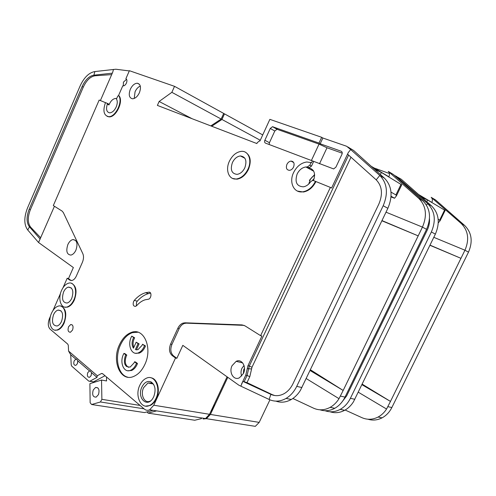 <?xml version="1.0" encoding="UTF-8"?>
<svg xmlns="http://www.w3.org/2000/svg" width="496" height="496" viewBox="0 0 496 496"><rect width="100%" height="100%" fill="white"/><g stroke="black" fill="none" stroke-linecap="round" stroke-linejoin="round"><path stroke-width="0.74" d="M214.278 404.141L212.933 408.264L210.732 411.717M213.168 406.515L211.656 409.739M431.824 202.504L431.867 202.411C432.741 200.347 432.518 198.654 431.191 197.327L461.051 223.33C468.236 230.485 469.532 239.444 464.95 250.226L433.808 237.324M362.216 384.171L390.476 401.419L460.958 258.329L429.933 245.278M394.283 175.268L401.283 179.254L431.619 205.983C438.923 213.367 440.175 222.747 435.364 234.131L353.456 401.816C351.112 405.523 348.198 408.344 344.701 410.285C339.822 412.864 334.924 413.36 330.02 411.773M361.962 384.691L390.476 401.419L386.564 409.033C384.313 412.548 381.486 415.214 378.082 417.043L382.081 417.849C377.419 420.224 372.707 420.682 367.945 419.219M430.001 245.142L460.958 258.329L464.907 250.313M431.191 197.327L435.668 200.031L464.572 225.407C471.739 232.531 473.048 241.447 468.491 252.148L391.852 407.532C389.521 412.151 386.266 415.592 382.081 417.849M398.772 179.261L399.162 178.789L427.651 203.645C434.973 211.054 436.213 220.497 431.377 231.961L350.387 398.313C347.925 403.254 344.528 406.943 340.206 409.38C335.141 412.058 330.082 412.511 325.035 410.725M269.936 399.826L259.197 422.387L210.416 414.445L227.807 377.332M378.082 417.043C372.645 419.777 367.263 419.982 361.931 417.669L345.148 410.037M386.551 409.033L358.298 392.2M341.304 402.857L346.636 395.926L427.18 230.262C428.997 226.467 429.759 222.623 429.48 218.73M431.619 205.983L427.651 203.645L426.43 205.09M210.416 414.445L206.417 418.686L203.118 419.002M211.711 126.238L221.954 119.474L224.49 113.863L262.725 134.931M223.634 113.559L224.49 113.863M259.197 422.387L255.316 426.349L206.417 418.686M389.403 173.507L374.145 168.008M399.162 178.789L396.242 176.216M221.954 119.474L260.282 140.256M156.643 410.88L148.068 413.125L146.971 411.916M201.494 418.612L194.742 420.242L148.068 413.125M438.154 219.133L440.132 220.689L438.278 222.871M444.373 210.465L445.11 210.478L444.559 210.087L427.645 200.012L421.724 197.265M75.826 359.147C76.155 358.825 76.799 359.383 77.767 360.821L77.395 363.68L75.82 365.372C73.885 365.354 73.334 363.853 74.158 360.871L75.826 359.147L70.717 354.752L71.213 364.833L71.722 366.135L88.759 381.114L89.733 381.281L96.987 377.382L91.512 372.663L91.14 375.596L89.578 377.289C87.519 377.313 86.912 375.77 87.761 372.663L89.478 370.915C89.844 370.605 90.52 371.194 91.512 372.663M77.841 361.51L77.364 363.748M91.568 373.054L91.004 375.875M71.796 298.239C73.904 291.164 72.738 287.463 68.305 287.122C66.396 287.68 64.821 289.292 63.581 291.958C61.461 299.045 62.651 302.74 67.152 303.031C69.025 302.455 70.575 300.855 71.796 298.239M61.572 321.34C63.686 314.117 62.496 310.366 58.007 310.087C56.197 310.657 54.703 312.213 53.525 314.762C51.398 322.003 52.613 325.742 57.17 325.984C58.943 325.388 60.413 323.845 61.572 321.34M134.54 361.789L135.551 361.999L137.491 363.531L136.481 363.32L134.54 361.789L134.118 362.855L130.206 367.034C124.874 367.22 123.237 363.5 125.283 355.874L125.792 354.888L126.796 355.105L126.288 356.085C124.415 361.51 125.159 365.254 128.526 367.319M136.481 363.32L136.047 364.374C134.633 367.369 132.779 369.353 130.485 370.326C123.969 373.296 119.369 362.619 123.423 354.398L123.913 353.412L124.918 353.629L126.796 355.105M137.491 363.531L137.051 364.585C135.644 367.573 133.79 369.557 131.496 370.531L127.85 370.735M144.497 345.718L142.526 344.236L145.495 345.948L144.497 345.718L144.057 346.778C142.581 349.891 140.641 351.931 138.235 352.904C131.725 355.7 127.236 345.266 131.248 337.119L131.744 336.121L134.645 337.788C132.897 341.118 132.624 344.311 133.827 347.361M145.495 345.948L145.061 347.008C143.586 350.114 141.645 352.154 139.24 353.121L135.557 353.257M142.526 344.236L142.104 345.303L138.006 349.606L136.22 349.854M153.741 396.707C156.153 389.825 155.229 384.871 150.97 381.852C147.374 380.612 144.355 382.342 141.906 387.029C136.58 397.631 147.021 408.456 152.979 398.133L153.741 396.707M153.63 384.369L151.857 382.98L147.969 382.974L143.617 387.68C140.083 394.717 144.534 404.029 150.176 401.09L150.629 400.855M244.832 167.797C247.157 160.654 245.675 156.711 240.38 155.955C237.051 156.407 234.397 158.608 232.419 162.564C230.07 169.787 231.626 173.724 237.082 174.369C240.312 173.848 242.897 171.653 244.832 167.797M308.735 184.028L310.496 179.019L312.573 176.663L314.656 175.336M98.456 394.611C99.739 389.763 98.772 387.382 95.554 387.463L93.242 389.986C91.952 394.841 92.932 397.215 96.181 397.116L98.456 394.611M241.719 376.042C240.703 373.55 240.777 370.952 241.949 368.268L244.026 365.465M227.081 376.817L209.523 414.296L153.779 405.22L175.51 358.013L172.106 355.508C169.254 352.78 168.745 348.973 170.593 344.094L177.81 328.358C179.081 325.698 180.798 323.95 182.968 323.119L184.971 322.803L242.011 324.911L244.919 325.816L260.617 335.668L330.373 187.407L313.391 180.525L312.548 180.432L310.676 181.722C308.642 184.63 306.206 186.335 303.347 186.825C296.67 186.36 294.605 182.088 297.147 174.003C299.231 169.905 302.132 167.561 305.846 166.966L307.272 166.972L308.946 167.871C314.284 169.384 315.797 173.612 313.478 180.563M107.223 103.329L108.835 104.123L108.965 104.96L109.238 104.284C111.036 100.57 113.218 98.623 115.804 98.444L116.653 98.605M116.182 107.006C117.509 103.72 117.608 101.048 116.479 99.002L117.75 96.1L118.637 95.629C123.275 101.103 115.562 117.298 108.667 116.665C103.726 115.456 102.666 110.769 105.481 102.61L107.192 103.311L107.322 104.154C105.797 109.269 106.59 112.17 109.697 112.846C112.232 112.629 114.396 110.682 116.182 107.006M67.853 244.584C69.198 241.707 70.891 240.027 72.937 239.556C76.979 240.045 77.984 243.555 75.95 250.083C74.623 252.917 72.955 254.584 70.947 255.087C66.842 254.634 65.813 251.137 67.853 244.584M245.483 152.26C250.548 155.527 251.54 161.225 248.465 169.359C245.576 175.107 241.732 178.386 236.927 179.192L232.593 178.442M248 169.13C245.111 174.883 241.261 178.163 236.456 178.975C228.96 180.079 225.097 170.109 229.375 161.287C232.357 155.31 236.369 152.005 241.397 151.354C248.515 150.617 252.253 160.363 248 169.13M68.56 326.771L70.686 324.539C72.962 324.638 73.582 326.467 72.552 330.032L70.444 332.252C68.163 332.165 67.53 330.336 68.56 326.771M150.834 377.772C157.368 378.405 160.623 390.079 156.451 398.592C154.87 401.934 152.787 404.234 150.201 405.499L145.65 406.125M155.936 398.505C154.355 401.847 152.272 404.147 149.687 405.418C141.174 409.913 134.503 395.864 139.798 385.305C141.447 381.808 143.648 379.44 146.388 378.212C154.578 374.133 161.25 387.841 155.936 398.505M119.474 344.726C122.456 338.365 126.424 334.267 131.366 332.425C143.797 327.286 152.948 347.938 144.826 364.51C142.011 370.456 138.322 374.418 133.777 376.396C120.528 382.49 111.402 361.069 119.474 344.726M137.969 332.221L132.364 332.667C127.416 334.502 123.454 338.601 120.472 344.949C114.328 357.777 118.122 375.236 127.9 377.227M130.305 89.305C132.221 85.386 134.559 83.359 137.33 83.223C140.61 84.134 141.304 87.302 139.413 92.721C137.516 96.59 135.203 98.611 132.482 98.791C129.127 97.917 128.402 94.755 130.305 89.305M140.294 86.056C138.13 87.005 136.388 88.908 135.061 91.779L134.218 98.45M60.927 306.144C66.018 308.543 67.078 314.21 64.108 323.132C62.372 326.864 60.183 329.183 57.542 330.076L54.845 330.125M63.618 323.014C61.882 326.752 59.694 329.071 57.052 329.964C50.952 332.128 47.591 321.507 51.547 313.143C53.32 309.312 55.571 306.968 58.305 306.113C64.201 304.147 67.599 314.594 63.618 323.014M286.905 164.412C287.903 162.459 289.267 161.349 291.009 161.101C293.886 161.436 294.742 163.42 293.57 167.047C292.59 168.975 291.245 170.072 289.534 170.351C286.607 170.047 285.727 168.063 286.905 164.412M136.865 305.468L135.563 306.367C133.331 306.33 132.674 304.718 133.591 301.512L134.323 300.359C137.752 296.459 141.496 293.911 145.564 292.727L148.943 292.156C151.919 291.803 151.454 298.53 148.44 299.224L145.21 299.776C142.197 300.688 139.419 302.585 136.865 305.468M150.604 293.148L148.502 293.589C144.435 294.76 140.69 297.296 137.268 301.184L136.536 302.331L136.332 305.97M71.325 283.247C76.297 285.677 77.314 291.245 74.369 299.962C72.546 303.874 70.24 306.268 67.444 307.142L64.728 307.123M73.885 299.832C72.056 303.75 69.75 306.144 66.96 307.018C60.896 308.977 57.66 298.673 61.56 290.414C63.426 286.397 65.801 283.972 68.684 283.148C74.543 281.387 77.804 291.518 73.885 299.832M123.312 85.92L123.43 82.15L126.554 79.292M126.195 78.907L125.879 78.74C127.057 79.416 127.243 80.854 126.424 83.061C125.525 84.897 124.446 85.851 123.175 85.92L122.779 85.839L118.538 95.542M315.45 181.356C312.449 187.234 308.301 190.712 303.013 191.785C293.967 193.508 288.691 182.385 293.582 172.571C296.732 166.371 301.128 162.843 306.757 162L311.06 162.558L309.833 165.193L307.272 166.972M330.373 187.407L331.582 188.046L348.273 152.588L350.666 149.556L346.642 146.264L322.871 138.018L320.18 143.778L341.124 151.206C342.24 151.776 342.507 152.824 341.924 154.361L335.922 167.127L333.647 168.938L312.412 160.89L311.519 162.806L311.06 162.558M232.066 365.688L236.158 361.342C241.75 358.391 246.847 366.792 243.393 373.519L239.475 377.76C233.74 380.934 228.606 372.384 232.066 365.688M388.845 176.898L388.895 176.799C389.825 174.58 389.62 172.775 388.269 171.393L418.779 198.412C426.132 205.89 427.354 215.456 422.449 227.106L386.012 212.183M310.434 369.799L343.17 390.451L418.19 235.873L381.889 220.776M347.715 146.89L353.58 150.437L384.45 178.176C391.896 185.895 393.037 195.939 387.872 208.301L300.464 390.265C297.984 394.283 294.94 397.358 291.319 399.485C286.136 402.38 280.996 402.932 275.912 401.134M310.093 370.512L343.17 390.451L339.004 398.666L306.23 378.566M381.982 220.59L418.19 235.873L422.4 227.205M388.269 171.393L393.44 174.518L422.871 200.824C430.206 208.27 431.439 217.781 426.56 229.344L345.018 397.116C342.538 402.101 339.128 405.821 334.788 408.282C329.852 410.917 324.911 411.42 319.963 409.795M350.666 149.556L379.8 175.435C387.252 183.185 388.38 193.291 383.185 205.747L296.72 386.378C294.097 391.735 290.544 395.746 286.062 398.424C280.259 401.642 274.61 401.989 269.111 399.454L270.897 394.363L242.86 381.362L240.845 386.161L269.111 399.454M240.845 386.161L238.812 385.156L182.819 345.352L176.849 358.317L173.445 355.812C170.593 353.084 170.085 349.289 171.926 344.416L170.593 344.094M241.589 384.022L245.768 375.156L247.969 365.701L261.931 336.034L260.617 335.668M244.051 325.364L186.291 323.156L184.295 323.479C182.125 324.303 180.408 326.046 179.137 328.705L171.926 344.416M175.51 358.013L176.849 358.317M339.016 398.666C336.641 402.461 333.69 405.35 330.156 407.346C324.514 410.328 318.978 410.607 313.54 408.171L292.882 398.486M350.982 157.201L251.98 367.251L249.786 376.687L246.989 382.627L272.223 394.636L270.897 394.363C275.23 396.335 279.676 396.075 284.239 393.588C287.891 391.449 290.78 388.207 292.913 383.854L378.87 204.03C383.011 194.122 382.125 186.056 376.21 179.843L379.8 175.435L384.45 178.176M348.273 152.588L347.56 154.138L376.21 179.843M246.989 382.627L242.86 381.362M118.625 95.616L119.09 95.858C123.721 101.333 116.014 117.515 109.12 116.876L107.111 116.362M105.468 102.641L99.169 100.056L53.32 205.573L62.093 211.079L63.352 212.579L82.832 253.692C83.867 256.184 83.712 259.079 82.379 262.359L76.322 276.074C75.175 278.529 73.718 280.004 71.963 280.5L69.645 280.048L67.196 278.244L68.479 278.609L73.358 267.549L38.558 242.501L54.436 206.274M70.717 354.752L68.572 351.069L68.305 345.427L67.803 344.162L50.133 329.183C47.945 326.721 47.709 323.181 49.426 318.575L50.499 316.132M52.991 310.484L60.512 293.409M63.017 287.723L67.196 278.244M68.572 351.069L97.315 375.745L96.987 377.382M102.74 373.792L101.401 373.538L97.315 375.745M101.401 373.538L102.554 373.631L144.454 409.157C146.022 410.428 147.765 410.638 149.668 409.789L153.779 405.22M315.909 181.592C312.908 187.469 308.766 190.941 303.471 192.014L297.439 191.078M312.412 160.89L265.472 143.121C264.542 142.606 264.343 141.645 264.87 140.238L270.277 128.452L272.515 126.697L318.984 143.077L321.675 137.305L269.861 119.356L259.935 141.025L259.414 140.945L257.288 142.656L256.878 143.555L157.387 105.412L159.129 101.475L171.864 92.324L174.524 86.329L223.696 113.429L221.154 119.046L210.8 125.891M125.879 78.74L129.394 70.699L174.524 86.329M209.523 414.296L205.518 418.543L149.668 409.789M322.871 138.018L321.675 137.305M313.621 161.56L311.5 166.104L308.946 167.871M311.122 169.812L313.193 170.357M292.454 161.876L292.652 161.448M272.223 394.636L274.685 395.529M40.176 239.078L29.444 226.796L27.757 230.02C23.944 224.837 23.851 217.515 27.472 208.053L80.197 85.777C84.177 77.308 89.069 72.571 94.879 71.56L115.841 69.235L129.289 70.928M111.674 74.605L95.058 75.776C90.408 76.558 86.484 80.34 83.291 87.122L82.119 86.546L29.196 209.2L30.411 209.616C27.509 217.205 27.596 223.064 30.665 227.193L40.722 237.82M82.119 86.546C85.318 79.751 89.243 75.962 93.893 75.175L94.879 71.56M30.665 227.193L29.444 226.796C26.375 222.661 26.294 216.795 29.196 209.2M68.479 278.609L71.188 280.581M27.757 230.02L38.558 242.501M83.291 87.122L30.411 209.616M100.39 100.558L112.716 72.218L113.472 69.421M95.058 75.776L93.893 75.175L112.301 73.16M77.767 360.821L89.478 370.915M105.022 375.72L93.415 381.939L92.436 381.765M311.389 160.506L319.033 144.119L277.028 129.27L274.803 131.012L269.421 142.718L269.179 144.522M319.033 144.119L327 147.765L319.505 163.792M342.234 153.196L327 147.765M320.18 143.778L318.984 143.077M192.057 118.705L159.129 101.475M171.864 92.324L221.154 119.046M151.423 382.968L150.474 383.445M391.015 196.912L394.562 198.239L391.059 196.255M101.531 380.041L101.885 399.336L100.434 401.977L91.624 404.513L90.142 402.74L89.9 383.662L101.531 380.041L106.559 380.953L106.479 376.954M153.041 410.316L144.46 412.573L91.624 404.513M100.434 401.977L144.063 408.822M101.885 399.336L140.083 405.449M94.885 382.112L94.872 381.164M261.119 138.427L260.735 139.271M391.003 192.113L395.92 194.928L396.453 195.808L394.562 198.239M401.71 184.853L381.387 172.453L374.616 169.341M126.282 366.383L127.292 366.581M135.358 349.661L138.086 343.654L136.164 342.203L133.449 348.192C131.576 345.092 131.645 341.546 133.647 337.553L131.744 336.121M125.792 354.888L123.913 353.412M133.647 337.553L134.645 337.788M136.164 342.203L139.085 343.889L136.369 349.866M138.086 343.654L139.085 343.889M418.556 194.475L431.867 202.411M387.897 406.652L391.852 407.532M464.95 250.226L468.491 252.148M435.364 234.131L431.377 231.961M350.387 398.313L354.838 399.299M464.572 225.407L461.051 223.33M439.716 220.026L444.559 210.087M426.808 201.748L427.645 200.012M243.338 373.637L243.765 369.508L244.491 368.342M312.344 180.47L314.216 178.529M314.625 174.58L309.355 180.383M371.132 166.216L388.895 176.799M340.43 396.099L345.018 397.116M422.449 227.106L426.56 229.344M387.872 208.301L383.185 205.747M296.72 386.378L301.928 387.537M422.871 200.824L418.779 198.412M245.768 375.156L247.095 375.453L248.651 368.788L247.318 368.478M247.969 365.701L249.296 366.017L248.651 368.788L251.596 368.912M251.98 367.251L249.296 366.017L348.614 155.081M243.325 325.289L242.011 324.911M186.291 323.156L184.971 322.803M179.137 328.705L177.81 328.358M172.106 355.508L173.445 355.812M249.786 376.687L247.095 375.453L244.181 381.641M119.09 95.858L118.637 95.629M70.928 280.407L69.645 280.048M93.552 381.87L89.869 381.213M309.833 165.193L311.5 166.104M269.421 142.718L264.87 140.238M270.277 128.452L274.803 131.012M277.493 129.344L272.974 126.771M341.124 151.206L341.639 151.509M134.323 300.359L137.268 301.184M150.015 292.473L148.943 292.156M107.322 104.154L108.965 104.96M395.92 194.928L401.072 184.183M380.395 174.536L381.387 172.453M344.701 410.285L340.206 409.38M445.11 210.478L440.132 220.689M75.752 359.172L76.582 359.34M89.342 370.958L90.291 371.138M71.3 287.94L68.305 287.122M60.996 310.818L58.007 310.087M130.485 370.326L131.496 370.531M138.235 352.904L139.24 353.121M151.857 382.98L150.97 381.852M244.919 158.261L240.38 155.955M153.252 383.966L147.969 382.974M95.554 387.463L97.861 387.86M313.72 171.213L305.846 166.966M116.56 98.822L115.804 98.444M75.628 240.436L72.937 239.556M236.927 179.192L236.456 178.975M72.242 324.905L70.686 324.539M150.201 405.499L149.687 405.418M132.364 332.667L131.366 332.425M139.5 84.376L137.33 83.223M57.542 330.076L57.052 329.964M293.7 162.539L291.009 161.101M67.444 307.142L66.96 307.018M242.668 362.892L236.158 361.342M330.156 407.346L334.788 408.282M291.319 399.485L286.062 398.424M182.968 323.119L184.295 323.479M109.12 116.876L108.667 116.665M102.591 373.662L101.55 373.463M303.471 192.014L303.013 191.785M272.515 126.697L277.028 129.27M148.502 293.589L145.564 292.727M309.306 167.871L307.632 166.972M401.791 184.686L396.453 195.808M89.733 381.281L93.415 381.939"/></g></svg>
